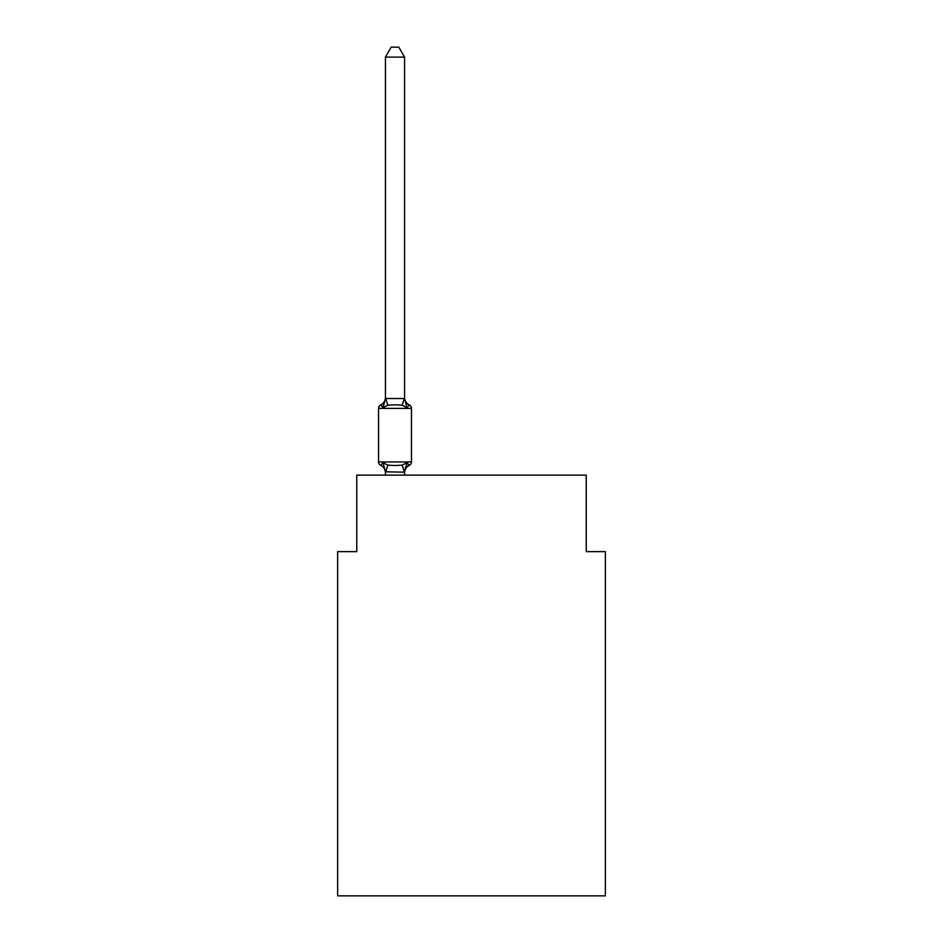 <?xml version="1.0" encoding="UTF-8"?>
<svg xmlns="http://www.w3.org/2000/svg" width="943" height="943" viewBox="0 0 943 943"><rect width="100%" height="100%" fill="white"/><g stroke="black" fill="none" stroke-linecap="round" stroke-linejoin="round"><path stroke-width="1.41" d="M605.359 895.85L605.359 551.631L586.24 551.631L586.24 475.131L356.76 475.131L356.76 551.631L337.641 551.631L337.641 895.85L605.359 895.85M406.963 462.683L409.297 465.382L406.963 462.683L409.297 465.382L406.963 462.683L409.297 465.382L406.963 462.683L409.297 465.382L406.963 462.683L409.297 465.382L406.963 462.683L409.297 465.382L406.963 462.683L409.297 465.382L406.963 462.683L409.297 465.382L406.963 462.683L409.297 465.382L406.963 462.683L409.297 465.382L406.963 462.683L409.297 465.382L406.963 462.683L409.297 465.382L406.963 462.683L409.297 465.382L406.963 462.683L404.571 472.16L385.439 471.818L385.439 472.938A8.416 8.416 0 0 0 380.713 465.382A3.819 3.819 0 0 1 378.556 461.94A3.819 3.819 0 0 0 380.713 465.382A3.819 3.819 0 0 1 378.556 461.94A3.819 3.819 0 0 0 380.713 465.382A3.819 3.819 0 0 1 378.556 461.94A3.819 3.819 0 0 0 380.713 465.382A3.819 3.819 0 0 1 378.556 461.94A3.819 3.819 0 0 0 380.713 465.382A3.819 3.819 0 0 1 378.556 461.94A3.819 3.819 0 0 0 380.713 465.382A3.819 3.819 0 0 1 378.556 461.94A3.819 3.819 0 0 0 380.713 465.382A3.819 3.819 0 0 1 378.556 461.94A3.819 3.819 0 0 0 380.713 465.382A3.819 3.819 0 0 1 378.556 461.94A3.819 3.819 0 0 0 380.713 465.382A3.819 3.819 0 0 1 378.556 461.94A3.819 3.819 0 0 0 380.713 465.382A3.819 3.819 0 0 1 378.556 461.94A3.819 3.819 0 0 0 380.713 465.382A3.819 3.819 0 0 1 378.556 461.94A3.819 3.819 0 0 0 380.713 465.382A3.819 3.819 0 0 1 378.556 461.94A3.819 3.819 0 0 0 380.713 465.382A3.819 3.819 0 0 1 378.556 461.94A3.819 3.819 0 0 0 380.713 465.382A3.819 3.819 0 0 1 378.556 461.94A3.819 3.819 0 0 0 380.713 465.382A3.819 3.819 0 0 1 378.556 461.94A3.819 3.819 0 0 0 380.713 465.382A3.819 3.819 0 0 1 378.556 461.94A3.819 3.819 0 0 0 380.713 465.382A3.819 3.819 0 0 1 378.556 461.94A3.819 3.819 0 0 0 380.713 465.382A3.819 3.819 0 0 1 378.556 461.94A3.819 3.819 0 0 0 380.713 465.382A3.819 3.819 0 0 1 378.556 461.94A3.819 3.819 0 0 0 380.713 465.382A3.819 3.819 0 0 1 378.556 461.94A3.819 3.819 0 0 0 380.713 465.382A3.819 3.819 0 0 1 378.556 461.94A3.819 3.819 0 0 0 380.713 465.382A3.819 3.819 0 0 1 378.556 461.94A3.819 3.819 0 0 0 380.713 465.382A3.819 3.819 0 0 1 378.556 461.94A3.819 3.819 0 0 0 380.713 465.382A3.819 3.819 0 0 1 378.556 461.94A3.819 3.819 0 0 0 380.713 465.382A3.819 3.819 0 0 1 378.556 461.94A3.819 3.819 0 0 0 380.713 465.382A3.819 3.819 0 0 1 378.556 461.94A3.819 3.819 0 0 0 380.713 465.382L383.058 462.683L380.713 465.382L383.058 462.683L380.713 465.382L383.058 462.683L380.713 465.382L383.058 462.683L380.713 465.382L383.058 462.683L380.713 465.382L383.058 462.683L380.713 465.382L383.058 462.683L380.713 465.382L383.058 462.683L380.713 465.382L383.058 462.683L380.713 465.382L383.058 462.683L380.713 465.382L383.058 462.683L380.713 465.382L383.058 462.683L380.713 465.382L383.058 462.683L380.713 465.382L383.058 462.683L387.832 465.147L395.011 465.536L402.178 465.147L406.963 462.683L409.297 465.382L408.213 464.852M404.571 472.938A8.416 8.416 0 0 1 409.297 465.382A3.819 3.819 0 0 0 411.454 461.94L411.454 408.39A3.819 3.819 0 0 0 409.297 404.948L406.963 407.647L409.297 404.948A3.819 3.819 0 0 1 411.454 408.39A3.819 3.819 0 0 0 409.297 404.948L406.963 407.647L409.297 404.948A3.819 3.819 0 0 1 411.454 408.39A3.819 3.819 0 0 0 409.297 404.948L406.963 407.647L409.297 404.948A3.819 3.819 0 0 1 411.454 408.39A3.819 3.819 0 0 0 409.297 404.948L406.963 407.647L409.297 404.948A3.819 3.819 0 0 1 411.454 408.39A3.819 3.819 0 0 0 409.297 404.948L406.963 407.647L409.297 404.948A3.819 3.819 0 0 1 411.454 408.39A3.819 3.819 0 0 0 409.297 404.948L406.963 407.647L409.297 404.948A3.819 3.819 0 0 1 411.454 408.39A3.819 3.819 0 0 0 409.297 404.948L406.963 407.647L409.297 404.948A3.819 3.819 0 0 1 411.454 408.39A3.819 3.819 0 0 0 409.297 404.948L406.963 407.647L409.297 404.948A3.819 3.819 0 0 1 411.454 408.39A3.819 3.819 0 0 0 409.297 404.948L406.963 407.647L409.297 404.948A3.819 3.819 0 0 1 411.454 408.39A3.819 3.819 0 0 0 409.297 404.948L406.963 407.647L409.297 404.948A3.819 3.819 0 0 1 411.454 408.39A3.819 3.819 0 0 0 409.297 404.948L406.963 407.647L409.297 404.948A3.819 3.819 0 0 1 411.454 408.39A3.819 3.819 0 0 0 409.297 404.948L406.963 407.647L409.297 404.948A3.819 3.819 0 0 1 411.454 408.39A3.819 3.819 0 0 0 409.297 404.948L406.963 407.647L402.178 405.184L395.011 404.806L387.832 405.184L383.058 407.647L380.713 404.948L381.797 405.478M404.571 57.099L385.439 57.099L391.18 47.15L398.83 47.15L404.571 57.099L404.571 398.512L406.963 407.647L409.297 404.948A3.819 3.819 0 0 1 411.454 408.39L378.556 408.39A3.819 3.819 0 0 1 380.713 404.948L383.058 407.647L380.713 404.948A8.416 8.416 0 0 0 385.439 397.392L385.439 398.512L385.439 397.392L385.439 398.512L385.439 397.392L385.439 398.512L385.439 397.392L385.439 398.512L385.439 397.392L385.439 398.512L385.439 397.392L385.439 398.512L385.439 397.392L385.439 398.512L385.439 397.392L385.439 398.512L385.439 397.392L385.439 398.512L385.439 397.392L385.439 398.512L385.439 397.392L385.439 398.512L385.439 397.392L385.439 398.512L385.439 397.392L385.439 398.512L385.439 397.392L385.439 398.512L404.571 398.512M404.571 471.818L405.466 467.315L404.571 471.818M383.058 407.647L380.713 404.948L383.058 407.647L380.713 404.948L383.058 407.647L380.713 404.948L383.058 407.647L380.713 404.948L383.058 407.647L380.713 404.948L383.058 407.647L380.713 404.948L383.058 407.647L380.713 404.948L383.058 407.647L380.713 404.948L383.058 407.647L380.713 404.948L383.058 407.647L380.713 404.948L383.058 407.647L380.713 404.948L383.058 407.647L380.713 404.948L383.058 407.647L385.439 398.512M378.556 408.39L378.556 461.94L411.454 461.94M385.439 57.099L385.439 398.17M404.571 475.131L404.571 472.16M385.439 475.131L385.439 472.16M383.058 462.683L385.439 471.818M404.571 397.392A8.416 8.416 0 0 0 409.297 404.948M387.832 465.147L385.593 472.207M402.178 465.147L404.417 472.207M385.593 398.123L387.832 405.184M404.417 398.123L402.178 405.184"/></g></svg>
